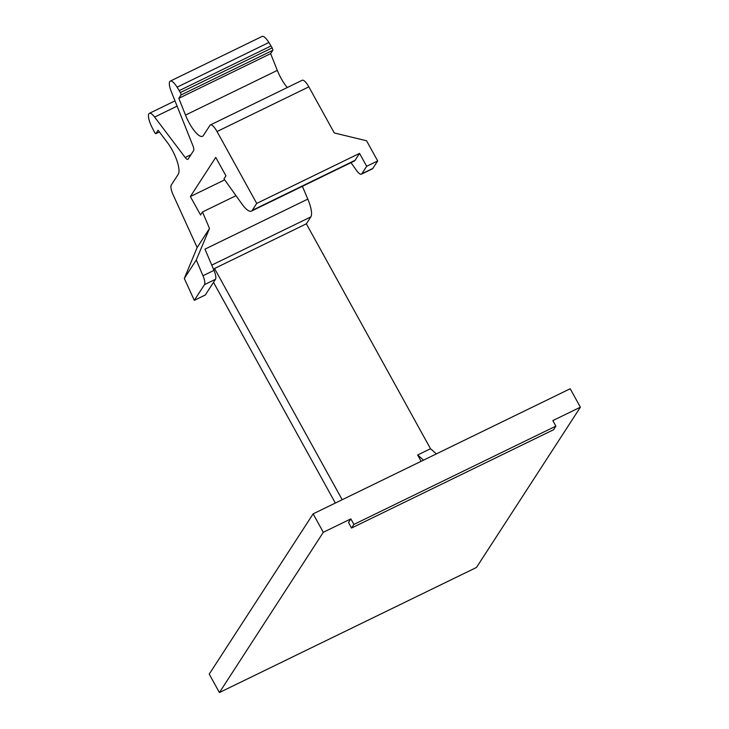 <?xml version="1.0" encoding="UTF-8"?>
<svg xmlns="http://www.w3.org/2000/svg" width="729" height="729" viewBox="0 0 729 729"><rect width="100%" height="100%" fill="white"/><g stroke="black" fill="none" stroke-linecap="round" stroke-linejoin="round"><path stroke-width="1.09" d="M436.361 453.894L430.502 448.727L306.344 223.821L310.836 216.896A21.351 6.242 -115.9 0 0 307.811 199.108L302.38 186.314M308.841 86.851L217.032 131.53L256.717 203.427L359.552 153.391L366.678 166.294L377.695 160.936L366.569 140.779L334.283 132.942L308.841 86.851A10.68 3.126 -115.9 0 0 302.216 80.263L210.408 124.941A10.68 3.126 -115.9 0 0 209.988 125.324L203.391 135.503A21.351 6.242 64.1 0 1 202.553 136.277A21.351 6.242 64.1 0 1 185.503 115.073L178.815 98.324L180.956 95.016A2.132 0.629 -115.9 0 0 180.336 92.565L177.101 87.17A12.812 3.745 -115.9 0 0 170.249 81.129A12.812 3.745 -115.9 0 0 171.224 91.453L192.884 145.645A6.406 1.877 64.1 0 1 193.622 150.575L188.082 159.122A6.406 1.877 64.1 0 1 187.827 159.35A6.406 1.877 64.1 0 1 185.193 157.491L154.621 117.068A12.812 3.745 -115.9 0 0 149.354 113.35A12.812 3.745 -115.9 0 0 151.596 126.509L154.557 132.332A2.132 0.629 -115.9 0 0 155.878 133.644A2.132 0.629 -115.9 0 0 155.96 133.571L158.111 130.254L167.561 142.756A21.351 6.242 64.1 0 1 178.313 174.185L171.251 185.066A10.68 3.126 -115.9 0 0 173.137 194.816L197.149 247.532L209.505 228.478L202.498 211.975L200.548 214.982L190.369 196.548L215.757 157.391L225.935 175.826L223.976 178.842L241.864 203.883A21.351 6.242 -115.9 0 0 251.396 211.118A21.351 6.242 -115.9 0 0 252.234 210.353L355.059 160.316A21.351 6.242 64.1 0 1 354.23 161.082L251.396 211.118M287.317 87.516A21.351 6.242 64.1 0 1 277.321 70.394L270.623 53.645L272.774 50.337A2.132 0.629 -115.9 0 0 272.145 47.886L268.91 42.492A12.812 3.745 -115.9 0 0 262.057 36.45L170.249 81.129M430.502 448.727L417.653 454.987L423.503 460.145M421.134 461.302L417.653 454.987M342.174 499.72L214.536 268.5L213.725 269.748M306.344 223.821L214.536 268.5M219.411 692.55L476.484 567.454L580.384 407.192L570.206 388.757L313.133 513.854L209.232 674.115L219.411 692.55L323.312 532.288L313.133 513.854M580.384 407.192L552.837 420.597L555.89 426.128L353.902 524.424L350.849 518.893L323.312 532.288M350.849 518.893L348.508 522.502L351.56 528.033L353.902 524.424M351.56 528.033L553.548 429.746L555.89 426.128M213.506 282.351L335.34 503.056M256.717 203.427L252.234 210.353M217.032 131.53A10.68 3.126 -115.9 0 0 210.408 124.941M359.552 153.391L355.059 160.316M366.678 166.294L361.812 173.794A10.68 3.126 64.1 0 1 361.402 174.176A10.68 3.126 64.1 0 1 356.627 170.559L350.986 162.658M377.695 160.936L372.829 168.435A10.68 3.126 64.1 0 1 372.419 168.818L361.402 174.176M270.623 53.645L178.815 98.324M271.07 45.936L179.261 90.615M307.811 199.108L204.977 249.145L213.989 270.368A10.68 3.126 -115.9 0 1 215.502 279.271L205.305 294.999L194.288 300.357L184.309 278.442L197.149 247.532M184.309 278.442L196.283 259.971L209.505 228.478M196.283 259.971L202.972 275.735A10.68 3.126 -115.9 0 1 204.484 284.629L194.288 300.357M236.005 195.673L202.498 211.975M224.696 179.844L190.369 196.548M310.836 216.896L211.756 265.11M361.812 173.794L372.829 168.435M277.321 70.394L185.503 115.073M272.774 50.337L180.956 95.016M272.145 47.886L180.336 92.565M268.91 42.492L177.101 87.17M190.952 154.694L185.193 157.491M177.092 106.133L154.621 117.068M159.359 131.913L155.96 133.571M213.989 270.368L202.972 275.735M215.502 279.271L204.484 284.629M174.996 100.875L149.354 113.35M159.387 131.94L155.878 133.644"/></g></svg>
